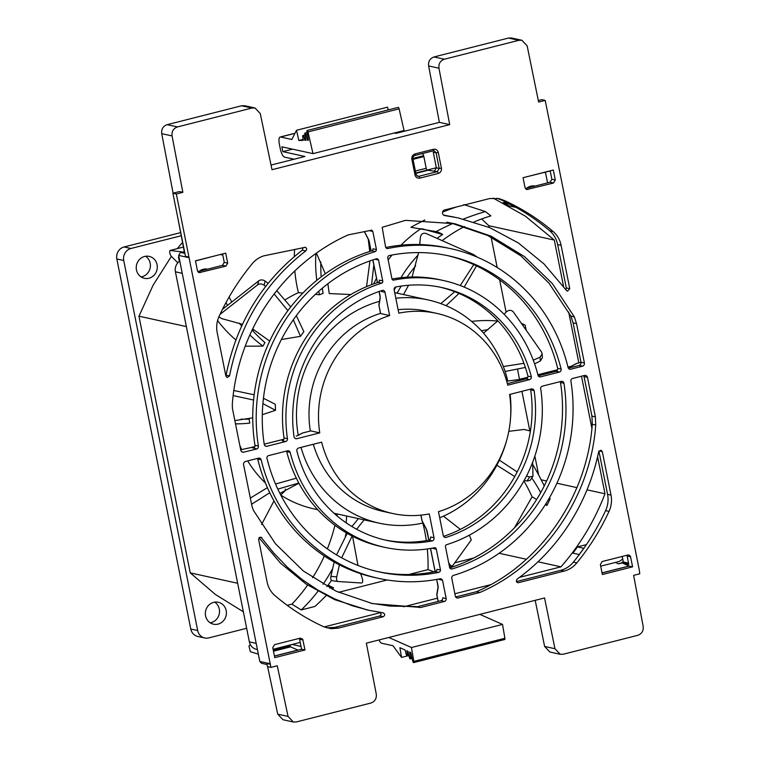 <?xml version="1.0" encoding="UTF-8"?>
<svg xmlns="http://www.w3.org/2000/svg" width="760" height="760" viewBox="0 0 760 760"><rect width="100%" height="100%" fill="white"/><g stroke="black" fill="none" stroke-linecap="round" stroke-linejoin="round"><path stroke-width="1.14" d="M381.748 283.147A1.758 1.643 102.4 0 0 382.707 280.887L378.537 260.034A2.413 2.261 -77.6 0 0 376.722 258.723A161.814 151.364 -77.6 0 0 264.224 444.267A2.46 2.299 102.4 0 0 266.827 446.31L285.627 441.541A2.489 2.328 -77.6 0 0 287.451 438.7A136.6 127.775 -77.6 0 1 381.748 283.147L378.299 282.397A1.758 1.643 102.4 0 0 379.354 280.611A1.758 1.643 -77.6 0 0 379.259 280.136L379.354 280.611M436.316 549.204L440.486 570.057A2.413 2.261 102.4 0 1 438.71 572.356A161.814 151.364 -77.6 0 1 379.468 571.986A161.814 151.364 -77.6 0 1 267.273 459.391A2.441 2.28 102.4 0 1 268.574 455.61L287.489 450.813A2.47 2.308 -77.6 0 1 290.168 452.361A136.6 127.775 -77.6 0 0 384.873 547.361A136.6 127.775 -77.6 0 0 434.615 547.722A1.758 1.643 -77.6 0 1 436.316 549.204L432.877 548.444A1.758 1.643 102.4 0 0 432.82 548.169A1.758 1.643 -77.6 0 0 432.791 548.074M563.948 383.24A161.814 151.364 -77.6 0 1 452.152 568.945A2.413 2.261 -77.6 0 1 449.673 567.72L445.445 546.592A1.758 1.643 102.4 0 1 446.481 544.711A136.6 127.775 -77.6 0 0 540.616 388.123A2.47 2.308 102.4 0 1 542.412 386.137L561.327 381.339A2.441 2.28 -77.6 0 1 563.948 383.24L560.5 382.479A161.814 151.364 -77.6 0 1 449.749 567.872M560.186 381.624A2.441 2.28 -77.6 0 1 560.5 382.479M559.503 372.048L540.569 376.846A2.489 2.328 102.4 0 1 538.165 375.896A136.6 127.775 -77.6 0 0 443.365 280.506A136.6 127.775 -77.6 0 0 393.623 280.136A1.758 1.643 -77.6 0 1 391.989 279.043L387.714 257.668A2.413 2.261 102.4 0 1 388.863 255.645A161.814 151.364 -77.6 0 1 448.761 255.873A161.814 151.364 -77.6 0 1 561.117 369.103A2.46 2.299 -77.6 0 1 559.503 372.048L556.063 371.288A2.46 2.299 102.4 0 0 556.092 371.279A2.46 2.299 -77.6 0 0 557.669 368.344A161.814 151.364 -77.6 0 0 447.032 255.502M416.024 174.505L417.858 176.329L418.912 176.291L437.313 171.627L427.158 170.116L415.815 172.995M434.473 171L436.373 167.827L433.248 152.171L436.088 152.798L434.216 150.812L433.209 150.832A1.748 0.56 -104.2 0 0 433.38 149.273C435.898 148.893 437.532 149.976 438.292 152.523L441.417 168.169C441.721 170.81 440.667 172.577 438.263 173.451L419.843 178.125C417.344 178.495 415.729 177.412 414.988 174.876L411.853 159.23C411.578 156.57 412.642 154.802 415.055 153.919L433.38 149.273M303.116 247.598L302.299 250.183C261.782 281.684 236.379 323.342 226.09 375.136L225.834 375.849M222.575 253.935L224.257 262.38L222.452 265.382L197.79 271.633M176.339 193.98L188.955 257.108L185.506 256.358L172.891 193.23L179.398 191.577L182.846 192.327L176.339 193.98L172.891 193.23M523.469 177.593L550.202 170.934L551.864 179.255L550.05 182.257L525.397 188.518M569.772 288.724L567.52 291.147L566.428 290.405L543.989 263.919L518.424 242.991L489.744 227.639L457.947 217.844L444.248 215.469A2.916 2.727 102.4 0 1 444.125 210.102L489.706 198.541L498.978 198.597L504.383 200.535A232.161 217.179 102.4 0 1 553.128 231.524C557.27 235.115 559.92 239.704 561.098 245.299L569.772 288.724L566.323 287.964L557.65 244.54C556.481 238.944 553.822 234.355 549.679 230.764A232.161 217.179 102.4 0 0 515.707 207.214A232.161 217.179 102.4 0 0 509.722 204.022A232.161 217.179 102.4 0 0 500.935 199.785L497.097 198.265M454.337 217.123L443.622 215.127M566.323 287.964L565.915 289.693M580.963 362.226A2.736 2.565 -77.6 0 1 579.215 365.408A2.736 2.565 102.4 0 0 579.215 365.408L568.356 368.173L579.215 365.408L582.635 366.177A2.736 2.565 -77.6 0 0 584.402 362.985L576.536 323.589L574.351 316.901L570.903 316.151L573.087 322.838L580.963 362.226L584.402 362.985M446.728 222.177L451.402 223.126L487.853 235.534L520.847 255.816L548.948 283.091L570.903 316.151M372.846 231.543L376.447 249.565A2.745 2.565 -77.6 0 1 375.373 251.56A168.843 157.938 -77.6 0 0 258.4 446.053A2.622 2.451 -77.6 0 1 256.756 448.979L243.58 452.209A2.736 2.565 102.4 0 1 240.758 450.138L232.389 408.253L232.332 403.683A196.089 183.426 -77.6 0 1 348.156 234.906L371.839 230.137L372.846 231.543L369.36 230.631M305.007 649.971L302.67 639.131L300.228 638.144L274.569 644.651L272.764 647.653L274.759 657.647L305.007 649.971L301.558 649.22L274.455 656.089M632.605 566.846L602.366 574.522L600.371 564.528L602.177 561.526L628.054 554.971L629.489 555.246L630.477 556.415L632.605 566.846L629.156 566.096L602.689 572.812L601.939 572.394M523.07 177.697L553.308 170.022L555.303 180.016L553.498 183.017L526.822 189.544L525.065 187.682L523.07 177.697M188.955 257.108L270.93 667.385L277.276 665.769L288.059 716.433L293.331 722L296.381 721.943L370.842 703.057C374.927 701.565 376.732 698.563 376.266 694.051L366.349 643.169L544.559 597.958L554.952 648.717L560.225 654.284L563.274 654.227L637.735 635.332C641.82 633.85 643.625 630.847 643.159 626.335L633.631 575.358L639.768 573.8L639.303 570.057L558.163 164.017L545.177 100.396L538.621 102.058L527.155 45.828L521.892 40.261L518.833 40.318L444.381 59.213C440.296 60.695 438.482 63.697 438.957 68.21L449.711 124.621L272.004 169.708L260.262 113.553L254.999 107.986L251.949 108.034L177.489 126.93C173.403 128.421 171.589 131.413 172.064 135.926L182.846 192.327M574.351 316.901L552.368 283.613L524.542 256.652L491.093 236.16L454.879 223.744L405.498 220.352L382.175 227.325L385.633 247.237A2.745 2.565 102.4 0 0 387.324 248.634A168.682 157.785 -77.6 0 1 450.756 248.662A168.682 157.785 -77.6 0 1 568.081 367.517A2.622 2.451 102.4 0 0 570.171 369.341L582.635 366.177M383.268 612.855L369.18 610.365L352.498 605.825L334.808 598.937L317.937 590.13L302.043 579.49L287.318 567.15L273.913 553.223L260.927 537.149L259.16 537.69L258.628 539.553L267.149 582.188C268.195 587.081 270.446 591.242 273.885 594.672C289.056 607.81 305.71 618.526 323.845 626.819L331.037 628.719L338.438 628.111L334.989 627.361L326.553 627.845M383.106 612.826C385.149 614.014 385.197 615.315 383.249 616.74L338.438 628.111M561.117 369.103A2.46 2.299 -77.6 0 1 561.127 369.132L557.669 368.344M445.863 537.472A129.39 121.039 -77.6 0 0 534.119 390.64A2.593 2.422 -77.6 0 0 531.553 388.892L509.589 394.459A102.457 95.846 -77.6 0 1 438.472 511.661L443.222 535.439A2.679 2.508 -77.6 0 0 445.863 537.472L444.41 537.158M389.633 315.562L384.978 292.277A2.679 2.508 -77.6 0 0 382.84 290.244A129.39 121.039 -77.6 0 0 294.091 437.095A2.565 2.394 102.4 0 0 296.628 438.748L319.77 432.877A102.457 95.846 -77.6 0 1 389.633 315.562L380.579 313.538L378.917 305.216L380.674 313.595M305.349 247.294L263.891 255.835C258.875 257.402 254.704 260.366 251.398 264.727A232.161 217.179 102.4 0 0 219.136 316.264C216.761 321.508 216.115 326.942 217.179 332.557L225.891 376.124L227.278 377.549L229.539 375.887L226.09 375.136M304.855 247.228C306.945 247.94 307.24 249.175 305.748 250.933C265.231 282.445 239.827 324.092 229.539 375.887M516.99 582.303L518.567 582.654L564.148 571.083C569.145 569.772 573.363 567.045 576.792 562.913A232.161 217.179 102.4 0 0 609.045 511.375C611.42 506.131 612.075 500.697 611.002 495.083L602.328 451.659L600.922 450.158L598.671 451.744A201.428 188.432 102.4 0 1 517.151 579.082C515.764 581.144 516.239 582.331 518.567 582.654L517.731 582.663M416.366 606.613L420.432 607.553L444.495 601.445A2.517 2.356 102.4 0 0 446.177 598.538L442.519 580.231A2.745 2.565 102.4 0 0 440.144 578.769A168.843 157.938 -77.6 0 1 378.499 578.35A168.843 157.938 -77.6 0 1 261.165 459.809A2.622 2.451 102.4 0 0 258.894 458.071L245.49 461.472A2.812 2.631 102.4 0 0 243.561 464.569L251.541 504.07A24.947 23.332 102.4 0 0 253.755 510.881L275.51 543.827L303.401 571.026L336.195 591.242L372.457 603.601L418.655 607.269L415.207 606.508L390.203 606.1L370.737 603.212M420.432 607.553L418.655 607.269M298.481 448.029A2.593 2.422 102.4 0 0 296.837 450.841A129.39 121.039 -77.6 0 0 386.412 540.322A129.39 121.039 -77.6 0 0 432.421 540.883A2.679 2.508 102.4 0 0 434.036 537.767L429.276 513.931A102.457 95.846 -77.6 0 1 392.711 513.513A102.457 95.846 -77.6 0 1 321.641 442.149L298.481 448.029M529.701 379.61A2.565 2.394 -77.6 0 0 531.364 376.894A129.39 121.039 -77.6 0 0 441.816 287.536A129.39 121.039 -77.6 0 0 395.333 287.071A2.679 2.508 102.4 0 0 394.165 289.949L398.81 313.167A102.457 95.846 -77.6 0 1 436.582 313.348A102.457 95.846 -77.6 0 1 507.756 385.177L529.701 379.61L526.253 378.851A2.565 2.394 102.4 0 0 526.281 378.841A2.565 2.394 -77.6 0 0 527.924 376.133A129.39 121.039 -77.6 0 0 440.097 287.175M587.471 377.312A2.812 2.631 -77.6 0 0 584.554 375.44L572.166 378.584A2.622 2.451 -77.6 0 0 570.827 380.57A168.815 157.918 -77.6 0 1 453.15 575.5A2.745 2.565 -77.6 0 0 451.706 577.894L455.363 596.211A2.517 2.356 -77.6 0 0 457.985 598.025L479.883 592.467C543.751 565.155 590.615 497.411 595.736 425.04L595.375 416.86L587.471 377.312L584.031 376.551L591.926 416.109L592.287 424.289C587.167 496.66 540.303 564.395 476.434 591.707L455.677 596.98M227.706 263.131L225.9 266.133L199.225 272.659L197.467 270.807L195.472 260.813L225.71 253.147L227.706 263.131L224.257 262.38M240.692 449.796L251.351 447.459L256.756 448.979M319.77 432.877L310.812 430.91L302.623 432.991L297.977 435.49A1.501 1.33 -118.3 0 0 297.559 435.623L296.334 436.05A1.501 0.475 -104.2 0 0 296.257 436.05A1.501 0.475 -104.2 0 0 296.191 436.088M254.837 446.576L251.351 447.459L253.764 447.991A2.622 2.451 102.4 0 0 254.951 445.293A168.843 157.938 102.4 0 1 371.925 250.8A2.745 2.565 102.4 0 0 372.998 248.815L376.447 249.565M375.07 259.226A2.413 2.261 -77.6 0 1 375.098 259.284L378.537 260.034M416.993 606.793L415.207 606.508M417.088 606.765L441.056 600.685A2.517 2.356 102.4 0 0 442.738 597.788L446.177 598.538M583.604 375.687A2.812 2.631 -77.6 0 1 584.031 376.551M516.439 581.561L560.7 570.332C565.706 569.021 569.914 566.295 573.344 562.163A232.161 217.179 102.4 0 0 579.348 554.505A232.161 217.179 102.4 0 0 583.908 548.245A232.161 217.179 102.4 0 0 605.596 510.625C607.981 505.372 608.636 499.947 607.563 494.332L598.918 451.088M630.61 556.852L627.161 556.101L628.814 564.385L622.25 562.942L629.156 566.096M303.002 639.977L299.563 639.226L301.558 649.22M380.57 612.465L381.178 614.621L379.8 615.989L334.989 627.361M367.469 609.986L334.761 599.678L306.071 584.05L280.563 563.217L259.036 537.842M545.423 172.149L547.57 182.884M622.212 556.443L623.314 561.953L628.558 563.103M615.362 562.447L618.583 563.872L622.25 562.942M623.314 561.953L621.917 562.305L622.031 562.846L628.805 564.328M622.031 562.846L618.364 563.778M273.476 651.206L290.586 646.864L297.996 650.123M273.277 650.227L290.396 645.886L290.586 646.864M602.053 572.973L602.689 572.812M254.999 107.986L244.663 105.716L241.604 105.773L167.152 124.668C163.067 126.15 161.253 129.152 161.728 133.665L173.109 193.173M178.039 218.994L184.281 251.665M271.035 165.062L304.883 156.475L282.834 151.648L292.609 149.159M394.288 133L395.96 133.37L439.375 122.35L449.711 124.621M521.892 40.261L511.556 38L508.497 38.057L434.045 56.943C429.951 58.434 428.146 61.436 428.621 65.949L439.375 122.35M535.183 600.333L544.616 646.447L549.889 652.014L560.225 654.284M415.891 173.375L428.174 170.259M267.606 666.653L277.723 714.172L282.995 719.73L293.331 722M270.93 667.385L267.482 666.625L266.865 663.518L270.313 664.269M184.585 251.731L180.481 252.415L178.666 255.417L259.806 661.457L261.573 663.318L267.064 664.525M538.308 100.51L541.728 99.645L545.177 100.396M294.13 159.21L284.582 157.12A7.98 2.555 -104.2 0 1 280.278 148.77L279.357 144.143A7.98 2.555 -104.2 0 1 280.145 137.009A7.98 2.555 -104.2 0 1 280.563 137.009L291.83 139.479L296.495 130.273L298.841 140.476L303.306 140.353L302.755 137.094A1.995 0.636 75.8 0 1 302.983 135.48A1.995 0.636 75.8 0 1 304.133 137.398L304.798 140.305L305.862 140.277L304.865 134.406A1.758 0.56 75.8 0 1 305.064 132.981A1.758 0.56 75.8 0 1 306.071 134.672L307.353 140.239L308.417 140.21L306.974 131.708A1.52 0.484 75.8 0 1 307.144 130.482A1.52 0.484 75.8 0 1 308.019 131.936L312.997 153.634L281.865 146.813L282.834 151.648M296.495 130.273L387.572 107.16L388.208 109.915M307.144 130.482L398.221 107.379A1.52 0.484 75.8 0 1 399.095 108.832L404.063 130.52L312.997 153.634M530.366 389.196A2.593 2.422 -77.6 0 1 530.67 389.88A129.39 121.039 -77.6 0 1 443.583 536.341M442.519 580.231L439.071 579.471A2.745 2.565 102.4 0 0 438.815 579.034M378.499 578.35L375.05 577.6A168.843 157.938 -77.6 0 1 257.716 459.059A2.622 2.451 102.4 0 0 257.44 458.441M438.71 572.356L435.262 571.596A161.814 151.364 -77.6 0 1 377.748 571.606M435.262 571.596A2.413 2.261 102.4 0 0 437.038 569.297L440.486 570.057M384.873 547.361L381.425 546.611A136.6 127.775 -77.6 0 1 286.719 451.611A2.47 2.308 -77.6 0 0 286.473 451.07M432.421 540.883L428.982 540.132A129.39 121.039 -77.6 0 1 384.693 539.933M428.982 540.132A2.679 2.508 102.4 0 0 430.587 537.016L434.036 537.767M287.451 438.7L284.012 437.95A2.489 2.328 -77.6 0 1 282.188 440.781L285.627 441.541M284.012 437.95A136.6 127.775 -77.6 0 1 378.299 282.397M381.254 290.748A2.679 2.508 -77.6 0 1 381.539 291.526L384.978 292.277M385.766 247.484A168.682 157.785 -77.6 0 1 447.317 247.912L450.756 248.662M391.989 279.034A136.6 127.775 -77.6 0 1 439.916 279.747L443.365 280.506M479.864 614.375L502.531 624.416L504.887 638.276A1.52 0.484 75.8 0 1 504.706 639.502L413.63 662.606A1.52 0.484 75.8 0 1 412.765 661.153L410.79 652.536L409.611 652.014L410.542 657.505A1.758 0.56 75.8 0 1 410.343 658.929A1.758 0.56 75.8 0 1 409.336 657.248L407.968 651.292L406.799 650.769L407.284 653.638A1.995 0.636 75.8 0 1 407.056 655.253A1.995 0.636 75.8 0 1 405.906 653.334L405.156 650.038L399.902 647.71L401.546 657.409L392.986 645.734L381.719 643.264A7.98 2.555 -104.2 0 1 379.022 639.958M388.787 637.478L411.454 647.52L413.81 661.38A1.52 0.484 75.8 0 1 413.63 662.606M408.947 655.528L401.546 657.409M502.531 624.416L411.454 647.52M303.145 139.384L298.841 140.476M305.824 140.049L304.798 140.305M308.38 139.982L307.353 140.239M296.628 438.748L295.079 438.406M266.827 446.31L265.221 445.958M380.551 313.358A102.457 95.846 102.4 0 0 310.327 431.015M302.499 433.01A1.501 0.475 -104.2 0 1 302.547 432.991A1.501 1.501 0 0 0 302.204 433.124A1.501 1.33 -118.3 0 1 302.623 432.991A1.501 0.475 -104.2 0 0 302.547 432.991L310.812 430.91M382.707 280.887L379.259 280.136M305.748 250.933L302.299 250.183M561.098 245.299L557.65 244.54M553.128 231.524L549.679 230.764M504.383 200.535L500.935 199.785M564.148 571.083L560.7 570.332M576.792 562.913L573.344 562.163M609.045 511.375L605.596 510.625M611.002 495.083L607.563 494.332M444.495 601.445L441.056 600.685M261.165 459.809L257.716 459.059M313.31 444.267A102.457 95.846 102.4 0 0 383.23 511.433L392.711 513.513M534.119 390.64L530.67 389.88M531.364 376.894L527.924 376.133M436.582 313.348L427.11 311.267A102.457 95.846 102.4 0 0 398.116 309.709M526.281 378.841L507.376 383.638L526.253 378.851M393.623 280.136L392.73 279.946M556.092 371.279L538.146 375.829L556.063 371.288M383.249 616.74L379.8 615.989M595.736 425.04L592.287 424.289M595.375 416.86L591.926 416.109M457.985 598.025L456.323 597.654M479.883 592.467L476.434 591.707M570.171 369.341L569.611 369.217M452.152 568.945L450.319 568.547M290.168 452.361L286.719 451.611M621.917 562.305L628.7 563.797M549.204 171.19L550.297 171.427M292.115 644.461L300.998 646.408M544.616 646.447L554.952 648.717M161.728 133.665L172.064 135.926M167.152 124.668L177.489 126.93M241.604 105.773L251.949 108.034M428.621 65.949L438.957 68.21M434.045 56.943L444.381 59.213M508.497 38.057L518.833 40.318M277.723 714.172L288.059 716.433M219.013 254.837L195.491 260.937M250.363 644.66L248.947 646L250.373 651.672L258.343 654.151M290.396 645.886L288.638 645.344M182.343 251.949L170.069 250.458L183.407 247.076L170.202 250.448C169.299 251.598 169.575 253.441 171.019 255.987L177.821 262.808M179.341 261.402L178.457 256.975L178.989 257.041M220.324 254.514L222.794 255.056M422.731 153.491L423.605 155.714A1.748 0.56 75.8 0 1 423.861 156.589L426.198 168.283A1.748 0.56 -104.2 0 0 427.158 170.116M436.373 167.827L439.213 168.445L437.313 171.627A1.748 0.57 75.7 0 1 438.263 173.451M297.977 650.028L274.436 655.994M629.137 566L602.67 572.717M515.707 207.214L515.461 207.28A231.952 216.97 102.4 0 0 509.428 204.098L509.722 204.022M505.77 202.055L503.101 202.711L509.428 204.098M505.742 202.036L503.101 202.711L509.171 205.903L515.461 207.28M579.348 554.505L579.215 554.543A232.161 217.179 102.4 0 0 583.765 548.283L583.908 548.245M586.378 544.663L577.476 546.906A232.161 217.179 -77.6 0 1 572.926 553.166L579.215 554.543M586.397 544.635L577.391 546.906L583.765 548.283M577.391 546.906L572.926 553.166M420.954 515.147L422.075 520.761L426.445 529.236A1.501 0.827 152.7 0 0 426.483 529.577L426.483 529.577A1.501 0.827 152.7 0 0 426.692 529.777M426.445 529.236L427.12 531.211M297.559 435.623L302.204 433.124M580.982 362.358L576.755 363.432A1.501 1.33 -118.3 0 0 576.336 363.565A1.501 1.501 0 0 1 576.678 363.432A1.501 0.475 -104.2 0 0 576.631 363.451M506.701 381.188A1.501 1.501 0 0 1 506.872 381.149A1.501 0.655 82.9 0 0 506.768 381.188L506.701 381.206A1.501 0.475 75.8 0 1 506.768 381.188L519.26 379.487A1.501 0.475 -104.2 0 0 519.184 379.487A1.501 0.475 -104.2 0 0 519.118 379.525M380.237 298.024L379.012 305.273A1.501 1.149 9.6 0 1 378.908 304.674L380.142 297.426A1.501 1.149 9.6 0 0 380.237 298.024L379.135 291.469M380.104 295.897L380.142 297.426M258.4 446.053L254.951 445.293M375.373 251.56L371.925 250.8M243.58 452.209L241.87 451.829M327.949 284.154A114.256 106.885 102.4 0 0 327.19 284.259M439.688 517.778A114.256 106.885 102.4 0 0 506.654 440.373M510.511 418.494A114.256 106.885 102.4 0 0 510.112 394.326M507.775 381.045A114.256 106.885 102.4 0 0 428.165 299.953A114.256 106.885 102.4 0 0 395.817 298.224M213.702 602.347A11.229 10.498 102.4 0 0 205.343 613.415A11.229 10.498 102.4 0 0 213.475 624.197A11.229 10.498 102.4 0 0 218.053 624.112A11.229 10.498 102.4 0 0 226.413 613.044A11.229 10.498 102.4 0 0 218.281 602.262A11.229 10.498 102.4 0 0 213.702 602.347M210.168 622.801A11.229 10.498 102.4 0 0 211.166 622.601A11.229 10.498 102.4 0 0 219.355 613.443A11.229 10.498 102.4 0 0 214.7 602.148M144.59 256.462A11.229 10.498 102.4 0 0 136.23 267.539A11.229 10.498 102.4 0 0 144.362 278.312A11.229 10.498 102.4 0 0 148.941 278.236A11.229 10.498 102.4 0 0 157.301 267.159A11.229 10.498 102.4 0 0 149.169 256.386A11.229 10.498 102.4 0 0 144.59 256.462M141.056 276.925A11.229 10.498 102.4 0 0 142.053 276.726A11.229 10.498 102.4 0 0 150.233 267.558A11.229 10.498 102.4 0 0 145.588 256.262M199.196 271.282A11.229 10.498 -77.6 0 1 203.167 269.306A11.229 10.498 -77.6 0 1 207.508 269.173M526.794 188.157A11.229 10.498 -77.6 0 1 530.765 186.181A11.229 10.498 -77.6 0 1 535.116 186.048M239.789 445.293A114.256 106.885 102.4 0 0 241.699 449.673M247.694 460.911A114.256 106.885 102.4 0 0 265.44 482.999M326.087 595.678A287.09 268.555 -77.6 0 1 314.887 606.471L301.226 609.938L291.897 604.153L287.242 605.331M291.897 604.153A166.145 155.42 102.4 0 0 307.638 585.086M312.588 577.733A166.145 155.42 102.4 0 0 324.33 555.997M327.36 548.881A166.145 155.42 102.4 0 0 334.941 525.283M336.993 515.841A166.145 155.42 102.4 0 0 337.335 513.988M280.782 495.083A114.256 106.885 102.4 0 0 313.776 508.829L317.709 509.694M235.847 339.967A137.075 128.231 -77.6 0 1 217.578 320.587M373.616 283.936A137.075 128.231 -77.6 0 1 376.494 278.264M388.17 259.958A137.075 128.231 -77.6 0 1 392.055 255.018M400.947 245.204A137.075 128.231 -77.6 0 1 421.002 228.618M437.028 238.374A132.715 124.146 -77.6 0 1 442.671 234.517A24.842 23.237 102.4 0 0 436.069 231.61L410.913 227.306A291.451 272.64 -77.6 0 1 424.906 219.982M442.567 212.135A291.451 272.64 -77.6 0 1 456.551 206.948M481.659 218.956L488.832 225.72L489.164 227.392M471.637 321.433A137.075 128.231 -77.6 0 1 497.629 321.062M491.112 237.111L497.183 267.51M499.643 279.841L506.094 312.103M536.655 499.491L532.076 496.812L514.453 527.839M532.076 496.812A166.145 155.42 102.4 0 0 523.887 480.994M473.765 558.011L454.765 562.827M434.093 571.833L428.041 569.611L408.756 574.503M387.153 579.984L338.533 592.325M428.041 569.611A166.145 155.42 102.4 0 0 427.3 548.967M426.303 540.607A166.145 155.42 102.4 0 0 422.835 523.061M517.589 369.607L519.536 379.392M521.92 391.334L529.748 430.483M534.859 456.085L538.64 474.981M181.241 235.733L130.967 248.482A9.984 9.338 102.4 0 0 123.737 260.49L116.84 258.979A9.984 9.338 -77.6 0 1 124.08 246.972L180.642 232.617M302.851 293.084L298.414 292.657A114.256 106.885 102.4 0 0 285.276 299.763M253.773 329.565A114.256 106.885 102.4 0 0 252.823 330.885M298.414 292.657A137.075 128.231 -77.6 0 1 294.832 270.911M294.31 256.557A137.075 128.231 -77.6 0 1 294.585 249.384M436.354 167.741L427.082 170.088M197.685 630.553A9.984 9.338 102.4 0 0 204.715 637.972L197.818 636.462A9.984 9.338 -77.6 0 1 190.788 629.042L197.685 630.553L123.737 260.49M116.84 258.979L190.788 629.042M186.361 326.581L138.957 316.188L190.247 572.878L215.393 594.462L243.352 611.8M237.652 583.262L190.247 572.878M622.687 558.818A9.984 9.338 102.4 0 1 617.861 561.811L600.694 566.162M300.2 642.409L273.096 649.287M545.547 172.757A9.984 9.338 102.4 0 0 544.445 172.397M493.231 198.103L525.521 216.267L554.297 240.065L563.578 286.501M568.67 311.999L578.835 362.881M581.505 376.219L591.917 428.355M597.588 456.693L604.998 493.781C594.529 520.923 579.851 545.271 560.975 566.836L519.498 577.362M490.694 584.678L454.869 593.76M437.456 598.177L403.57 606.774M380.693 612.579L324.111 626.943M560.975 566.836L537.985 561.802M526.376 559.255L499.111 553.28M604.998 493.781L587.005 489.839M576.897 487.625L556.918 483.246M546.63 480.985L541.177 479.798M549.575 497.619A287.09 268.555 -77.6 0 1 550.107 498.883L546.896 505.514L545.366 504.611M526.186 330.201L525.16 325.109L521.332 323.294M554.297 240.065L488.832 225.72M463.847 204.592L485.383 211.555L490.884 215.887A161.785 151.335 102.4 0 0 474.069 221.996M182.514 242.383L177.355 248.605M171.399 256.367L153.168 285.085L138.957 316.188M204.715 637.972A9.984 9.338 102.4 0 0 208.781 637.906L246.648 628.292M182.248 273.315L175.417 271.814L249.365 641.877L256.187 643.378M175.417 271.814A9.984 9.338 -77.6 0 1 179.797 261.079M257.422 649.534L256.395 649.306A9.984 9.338 -77.6 0 1 249.365 641.877M301.226 609.938A161.785 151.335 102.4 0 0 317.898 591.346M323.019 584.307A161.785 151.335 102.4 0 0 332.291 569.211M329.64 587.983A24.842 23.237 102.4 0 0 333.507 587.841A287.09 268.555 -77.6 0 1 332.187 589.285M331.474 580.346A132.715 124.146 -77.6 0 1 327.028 586.577M333.507 587.841L328.111 585.133M322.316 288.173A161.785 151.335 102.4 0 0 323.104 293.37A114.256 106.885 102.4 0 0 319.494 294.766L315.352 294.338M252.092 330.087A161.785 151.335 102.4 0 0 264.964 342.599A114.256 106.885 102.4 0 0 262.979 346.104L245.204 346.199M241.015 419.149A161.785 151.335 102.4 0 0 249.166 419.14A114.256 106.885 102.4 0 0 249.736 423.12A132.715 124.146 -77.6 0 1 240.787 423.766A132.715 124.146 -77.6 0 1 235.505 423.823M285.161 489.069A114.256 106.885 102.4 0 0 285.969 489.782A132.715 124.146 -77.6 0 1 280.763 495.036M379.477 301.34A114.256 106.885 102.4 0 0 298.233 435.262M301.007 447.383A114.256 106.885 102.4 0 0 379.24 523.174A114.256 106.885 102.4 0 0 423.092 523.003M327.873 283.746L329.232 293.559L350.835 294.538M279.908 493.382L298.917 483.217M262.295 414.684L275.519 410.315L275.272 404.263L263.445 398.259M281.371 339.53L300.504 336.328L303.848 331.664L296.315 315.637M371.573 284.667L373.825 264.87M366.548 286.653L369.93 260.937M369.712 251.484L368.248 239.21M325.327 273.79L316.397 253.099M268.147 283.299L265.116 281.058L264.138 285.209C261.791 283.67 259.606 283.556 257.564 284.886L220.03 314.374M222.49 309.329L258.761 280.829C260.699 279.556 262.808 279.623 265.116 281.058M290.757 306.897L276.754 290.672M300.504 336.328L293.322 319.77M287.878 310.659L274.17 293.977M265.677 286.416L264.138 285.209M218.87 316.873L221.806 318.63L242.459 324.311M269.714 341.097L252.633 328.947M254.172 394.801L233.795 390.488M275.519 410.315L262.894 403.626M253.583 400.045L233.13 395.57M252.748 417.829L234.859 420.584M296.343 478.173L275.548 484.025M267.406 487.644L250.334 498.094M298.832 483.046L277.818 489.089M269.752 492.736L251.569 504.269M273.98 500.906L261.563 524.514M334.172 562.029L330.913 576.308L336.699 576.887C336.338 579.642 336.737 581.181 337.896 581.505L361.694 583.015C363.005 582.436 363.023 580.336 361.741 576.707L360.63 573.667M358.397 518.605L351.909 526.538M347.216 533.368L336.547 554.895M364.135 519.869L356.62 529.236M352.099 536.028L341.667 557.821M339.425 564.841L336.699 576.887M337.829 581.495L332.025 580.649L337.829 581.495M352.555 536.256L357.979 565.459M346.626 516.031L346.199 522.861M332.091 580.649C330.99 580.374 330.591 578.92 330.913 576.308M448.647 562.581L449.274 563.721C450.651 565.915 451.858 566.475 452.903 565.411L471.295 539.894L469.319 535.183M449.54 567.074L452.903 565.411M443.45 516.163L460.36 529.378M524.286 480.282L526.984 481.099L529.568 476.966L532.95 476.273L532.674 462.213M496.84 465.243L514.748 476.539M499.377 460.17L517.189 471.95M526.575 475.95L529.568 476.966M530.413 431.081L524.181 429.457L508.81 431.328M532.959 476.273L530.119 480.377L526.984 481.099M534.603 363.85L540.36 360.962L540.008 357.2L542.184 353.923L541.547 352.07L513.2 311.724C510.844 309.605 508.317 309.899 505.6 312.616L504.108 314.298M505.096 371.469L525.378 367.45M503.348 366.519L523.944 363.337M533.283 360.202L540.008 357.2M483.541 333.165L497.867 320.824M542.193 353.923L542.327 357.837L540.36 360.962M476.833 256.832L473.708 254.638L425.894 233.434C422.683 232.74 420.822 234.232 420.318 237.909L419.729 244.54M446.034 305.672L459.012 293.436M464.17 287.099L476.51 265.886M440.828 303.62L454.736 291.688M460.247 285.532L473.774 264.603M403.503 294.548L408.557 285.266M412.081 276.991L418.608 252.586M450.252 566.77A287.09 268.555 -77.6 0 1 450.138 567.748M546.896 505.514A161.785 151.335 102.4 0 0 546.041 503.538M540.702 492.622A161.785 151.335 102.4 0 0 531.772 477.974M532.808 464.683A287.09 268.555 -77.6 0 1 544.245 485.944M521.987 324.226A287.09 268.555 -77.6 0 1 525.16 325.109M481.384 330.752A132.715 124.146 -77.6 0 1 487.996 329.688M394.212 290.168A132.715 124.146 -77.6 0 1 395.77 286.985M400.928 277.704A132.715 124.146 -77.6 0 1 418.18 254.951M442.671 234.517L422.113 228.798M464.483 226.546A161.785 151.335 102.4 0 0 442.159 240.644M415.682 265.895A161.785 151.335 102.4 0 0 407.027 277.191M401.213 286.073A161.785 151.335 102.4 0 0 397.128 293.151M436.069 231.61A287.09 268.555 -77.6 0 1 452.894 223.459A287.09 268.555 -77.6 0 1 453.102 223.364M463.41 219.079A287.09 268.555 -77.6 0 1 485.383 211.555M320.815 261.924A161.785 151.335 102.4 0 0 321.176 276.858M319.494 294.766A132.715 124.146 -77.6 0 1 318.697 291.289M316.806 280.307A132.715 124.146 -77.6 0 1 315.894 253.46M229.093 297.065A161.785 151.335 102.4 0 0 231.781 302.024M262.979 346.104A132.715 124.146 -77.6 0 1 249.84 334.951M241.632 326.087A132.715 124.146 -77.6 0 1 239.229 323.123M227.506 305.387A132.715 124.146 -77.6 0 1 226.014 302.575M283.87 439.213L264.214 444.201M419.843 178.125A1.748 0.56 -104 0 0 418.912 176.291L416.926 175.864M408.443 653.343L407.284 653.638M504.887 638.276L413.81 661.38M411.853 657.181L410.542 657.505M399.095 108.832L308.019 131.936M294.927 133.361L280.563 137.009M305.32 137.094L304.133 137.398M307.42 134.33L306.071 134.672M296.334 436.05L297.977 435.49M364.467 231.619L368.552 239.542A2.992 0.959 -104.2 0 1 369.265 241.661L371.137 251.037M372.913 259.92L377.463 282.653M379.212 291.441L380.133 296.039M602.328 451.659L599.022 450.936M415.055 153.919A1.748 0.56 75.8 0 1 414.884 155.477L433.209 150.832A1.748 0.56 -104.2 0 1 433.124 150.832L414.96 155.439M417.858 176.329L415.986 174.344M441.417 168.169L439.213 168.445L436.088 152.798L438.292 152.523M540.569 376.846L538.64 376.428M261.962 537.861L259.597 537.339M576.536 323.589L573.087 322.838M436.753 579.414L438.026 587.109A1.501 1.149 9.6 0 0 438.121 587.708L436.895 594.957L438.188 601.417M427.158 531.354L428.906 540.142M430.578 548.473L435.195 571.615M438.121 587.708A2.992 0.959 -104.2 0 0 438.016 585.722M580.982 362.339L576.678 363.432A1.501 0.475 -104.2 0 1 576.755 363.432L572.109 365.93A1.501 1.33 -118.3 0 0 571.691 366.063L576.336 363.565M570.323 366.529A1.501 0.475 75.8 0 1 570.399 366.491A1.501 0.475 75.8 0 1 570.475 366.491L572.109 365.93M570.475 366.491L567.986 367.118M557.574 369.759L537.88 374.756M527.753 377.33L519.26 379.487M180.481 252.415L184.917 253.394M259.806 661.457L270.142 663.717M178.666 255.417L189.002 257.688M415.416 171.019L426.198 168.283M423.861 156.589L413.079 159.325M412.917 158.422L423.605 155.714M414.988 174.876L416.09 174.401L412.86 158.688M411.853 159.23L412.965 158.755C412.775 157.111 413.411 156.018 414.884 155.477A1.748 0.56 75.8 0 1 414.789 155.477M527.839 189.525L525.91 189.097M553.498 183.017L550.05 182.257M555.303 180.016L551.864 179.255M225.9 266.133L222.452 265.382M200.241 272.65L198.303 272.223M503.139 202.72A231.952 216.97 -77.6 0 1 509.171 205.903M420.869 515.156L421.981 520.704A1.501 1.501 0 0 0 422.113 521.094A1.501 0.827 152.7 0 1 422.075 520.761L422.047 520.619M428.83 540.16L426.483 529.577L422.113 521.094A1.501 0.827 152.7 0 0 422.36 521.332M436.838 594.833L436.895 594.957A1.501 1.149 -170.4 0 1 436.8 594.358A1.501 1.501 0 0 0 436.8 594.899L438.111 601.436M436.677 579.433L437.988 585.58M378.955 305.149L378.917 305.216A1.501 1.501 0 0 1 378.908 304.674M368.799 240.093A1.501 0.836 -27.3 0 1 368.6 239.884A1.501 0.836 -27.3 0 1 368.552 239.542M124.08 246.972L130.967 248.482M257.564 284.886L258.761 280.829M251.218 447.478L254.847 446.557M264.214 444.182L283.879 439.195M408.776 654.816L407.056 655.253M412.148 658.473L410.343 658.929M304.959 134.986L302.983 135.48M307.097 132.468L305.064 132.981M365.731 609.615L369.18 610.365M454.851 223.886L451.402 223.126M294.994 133.247L280.145 137.009M532.247 185.915L534.28 186.257M204.649 269.04L206.682 269.382M435.119 571.634L430.492 548.482M438.026 587.109L436.8 594.358M571.691 366.063L567.986 367.099M557.583 369.74L537.871 374.747M527.763 377.312L517.123 379.876L506.872 381.149M377.378 282.682L372.837 259.948M371.06 251.066L368.6 239.884L364.353 231.638M394.697 292.619L428.165 299.953M334.048 513.275L379.24 523.174M345.325 536.456L346.332 532.484M240.787 423.766L235.524 423.938"/></g></svg>
